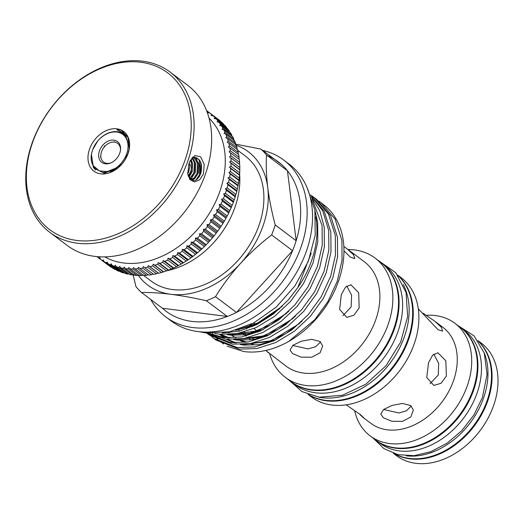 <?xml version="1.0" encoding="UTF-8"?>
<svg xmlns="http://www.w3.org/2000/svg" width="524" height="524" viewBox="0 0 524 524"><rect width="100%" height="100%" fill="white"/><g stroke="black" fill="none" stroke-linecap="round" stroke-linejoin="round"><path stroke-width="0.79" d="M195.393 157.455L195.911 157.554C200.947 159.741 202.624 164.896 200.928 173.005C198.17 180.001 194.62 182.149 190.278 179.444L187.978 174.977L187.716 173.464M203.443 174.007L199.592 179.863L194.391 181.939L189.911 179.588L187.73 173.601L189.092 163.219L189.917 161.222L194.928 155.549L200.574 156.755L204.216 164.235L203.443 174.007M92.65 149.812A21.923 16.106 -53.1 0 0 93.023 165.473L99.233 170.837L107.066 171.584L115.45 168.315A21.923 16.106 -53.1 0 0 126.585 154.108A21.923 16.106 -53.1 0 0 116.78 132.055A21.923 16.106 -53.1 0 0 92.65 149.812M129.415 147.002L126.048 136.679A22.598 16.611 126.9 0 0 97.765 140.93L92.552 149.936L91.49 153.866C90.711 158.314 91.222 162.185 93.023 165.473M92.545 164.529L95.335 170.045M120.448 150.329A11.685 8.587 126.9 0 0 120.448 148.986L120.31 147.873A11.685 8.587 126.9 0 0 114.979 142.207L114.311 141.585L113.944 142.076L114.586 141.794M105.18 145.954L104.263 146.032L104.289 146.936L105.18 145.954A11.685 8.587 126.9 0 1 113.944 142.076M100.601 157.18L100.988 157.6L100.601 157.18L100.85 156.486A11.685 8.587 126.9 0 1 101.604 151.587A11.685 8.587 126.9 0 1 104.289 146.936M99.514 150.676A13.048 9.589 126.9 0 1 112.385 140.052A13.048 9.589 126.9 0 1 120.513 149.812A13.048 9.589 126.9 0 1 119.714 153.237A13.048 9.589 126.9 0 1 110.584 163.023A13.048 9.589 126.9 0 1 99.514 150.676M111.062 162.82A11.685 8.587 126.9 0 1 107.355 163.396L106.32 163.265A11.685 8.587 126.9 0 1 100.988 157.6M188.116 175.507A9.917 6.203 97.2 0 0 189.544 173.739A9.917 6.203 97.2 0 0 191.214 169.645A9.917 6.203 97.2 0 0 191.037 161.975A9.917 6.203 97.2 0 0 190.415 160.468M49.728 232.302L67.275 245.487A100.208 73.642 -53.1 0 0 205.041 175.206A100.208 73.642 -53.1 0 0 187.671 85.268L170.123 72.083A100.208 73.642 126.9 0 1 187.494 162.021A100.208 73.642 126.9 0 1 49.728 232.302A100.208 73.642 126.9 0 1 32.357 142.364A100.208 73.642 126.9 0 1 170.123 72.083M184.749 160.966A98.119 72.109 -53.1 0 0 140.871 62.251A98.119 72.109 -53.1 0 0 32.842 141.722A98.119 72.109 -53.1 0 0 76.72 240.431A98.119 72.109 -53.1 0 0 184.749 160.966M192.275 158.445L194.83 163.698L194.443 172.095L189.943 178.212L191.981 179.116L194.797 178.409L198.668 172.632L199.054 164.235L195.498 158.11L194.339 157.482M193.867 157.593L198.059 164.11L197.672 172.501L193.801 178.284L191.483 179.018M188.941 177.151L192.203 171.813L192.59 163.416L191.116 159.571M191.181 162.453L190.566 160.285L191.601 163.292L191.208 171.682L188.522 176.496M190.409 178.546L191.561 177.996L195.432 172.219L195.825 163.822L192.773 158.097M189.413 178.422L191.981 179.116M127.987 153.774A24.792 18.216 126.9 0 1 100.693 173.85A24.792 18.216 126.9 0 1 89.604 148.914A24.792 18.216 126.9 0 1 116.898 128.832A24.792 18.216 126.9 0 1 127.987 153.774M91.412 154.318L93.455 167.89L104.328 173.261L118.155 167.66L127.843 153.964L129.179 148.868L128.092 137.504L121.372 130.26L116.924 128.983A0.786 0.491 -82.8 0 1 117.107 129.559L116.924 128.983M230.855 155.785L229.479 156.8L230.979 158.019A91.333 67.124 126.9 0 1 231.051 160.947L229.61 161.929L231.038 163.233A91.333 67.124 126.9 0 1 230.927 166.206L229.414 167.149L230.77 168.532A91.333 67.124 126.9 0 1 230.468 171.558L228.896 172.455L230.167 173.909A91.333 67.124 126.9 0 1 229.689 176.968L228.051 177.813L229.25 179.339A91.333 67.124 126.9 0 1 228.588 182.411L226.892 183.197L228.006 184.795A91.333 67.124 126.9 0 1 227.161 187.867L225.418 188.594L226.447 190.251A91.333 67.124 126.9 0 1 225.431 193.317L223.637 193.972L224.573 195.688A91.333 67.124 126.9 0 1 223.388 198.734L221.554 199.317L222.405 201.078A91.333 67.124 126.9 0 1 221.056 204.091L219.183 204.596L219.949 206.404A91.333 67.124 126.9 0 1 218.436 209.371L216.536 209.797L217.205 211.644A91.333 67.124 126.9 0 1 215.541 214.545L213.615 214.892L214.192 216.766A91.333 67.124 126.9 0 1 212.384 219.595L210.438 219.857L210.93 221.757A91.333 67.124 126.9 0 1 208.978 224.508L207.019 224.672L207.419 226.597A91.333 67.124 126.9 0 1 205.336 229.243L203.371 229.322L203.679 231.261A91.333 67.124 126.9 0 1 201.478 233.796L199.513 233.776L199.729 235.721A91.333 67.124 126.9 0 1 197.417 238.145L195.459 238.027L195.59 239.972A91.333 67.124 126.9 0 1 193.173 242.265L191.227 242.049L191.267 243.988A91.333 67.124 126.9 0 1 188.764 246.142L186.832 245.828L186.786 247.76A91.333 67.124 126.9 0 1 184.206 249.765L182.293 249.352L182.175 251.258A91.333 67.124 126.9 0 1 179.516 253.105L177.636 252.594L177.433 254.474A91.333 67.124 126.9 0 1 174.721 256.164L172.874 255.548L172.599 257.402A91.333 67.124 126.9 0 1 169.842 258.915L168.034 258.201L167.687 260.015A91.333 67.124 126.9 0 1 164.89 261.352L163.128 260.546L162.715 262.314A91.333 67.124 126.9 0 1 159.899 263.467L158.183 262.563L157.704 264.286A91.333 67.124 126.9 0 1 154.881 265.242L153.224 264.247L152.687 265.917A91.333 67.124 126.9 0 1 149.857 266.683L148.259 265.596L147.67 267.201A91.333 67.124 126.9 0 1 144.86 267.771L153.63 274.366A91.333 67.124 -53.1 0 0 156.44 273.797L158.163 273.037L158.628 273.273A91.333 67.124 -53.1 0 0 161.458 272.506L163.652 271.838A91.333 67.124 -53.1 0 0 166.481 270.875L168.669 270.057A91.333 67.124 -53.1 0 0 171.486 268.904L173.66 267.941A91.333 67.124 -53.1 0 0 176.457 266.611L178.612 265.504A91.333 67.124 -53.1 0 0 181.369 263.991L183.492 262.753A91.333 67.124 -53.1 0 0 186.21 261.07L188.286 259.701A91.333 67.124 -53.1 0 0 190.946 257.847L192.976 256.354A91.333 67.124 -53.1 0 0 195.563 254.35L197.535 252.738A91.333 67.124 -53.1 0 0 200.037 250.583L201.943 248.861A91.333 67.124 -53.1 0 0 204.36 246.562L206.194 244.734A91.333 67.124 -53.1 0 0 208.5 242.317L210.248 240.392A91.333 67.124 -53.1 0 0 212.449 237.85L214.106 235.839A91.333 67.124 -53.1 0 0 216.189 233.187L217.748 231.097A91.333 67.124 -53.1 0 0 219.7 228.353L221.154 226.191A91.333 67.124 -53.1 0 0 222.969 223.362L224.311 221.135A91.333 67.124 -53.1 0 0 225.975 218.233L227.206 215.96A91.333 67.124 -53.1 0 0 228.719 212.999L229.826 210.681A91.333 67.124 -53.1 0 0 231.176 207.668L232.165 205.323A91.333 67.124 -53.1 0 0 233.35 202.277L234.202 199.906A91.333 67.124 -53.1 0 0 235.217 196.841L235.938 194.456A91.333 67.124 -53.1 0 0 236.776 191.384L237.359 189A91.333 67.124 -53.1 0 0 238.02 185.928L238.459 183.557A91.333 67.124 -53.1 0 0 238.944 180.505L239.245 178.147A91.333 67.124 -53.1 0 0 239.54 175.127L239.697 172.802A91.333 67.124 -53.1 0 0 239.809 169.822L239.828 167.536A91.333 67.124 -53.1 0 0 239.75 164.615L239.383 164.241L239.625 162.375A91.333 67.124 -53.1 0 0 239.363 159.525L230.593 152.929A91.333 67.124 126.9 0 1 230.855 155.785L239.625 162.375M144.86 267.771L143.327 266.598L142.685 268.137A91.333 67.124 126.9 0 1 139.895 268.511L148.665 275.107A91.333 67.124 -53.1 0 0 151.456 274.733L153.231 274.039M139.895 268.511L138.434 267.253L137.747 268.72A91.333 67.124 126.9 0 1 134.995 268.897L143.766 275.486A91.333 67.124 -53.1 0 0 146.517 275.316L148.338 274.694M134.995 268.897L133.607 267.554L132.88 268.95A91.333 67.124 126.9 0 1 130.181 268.923L138.952 275.513A91.333 67.124 -53.1 0 0 141.657 275.545L143.511 274.995M130.181 268.923L128.865 267.502L128.111 268.825A91.333 67.124 126.9 0 1 125.465 268.589L134.236 275.185A91.333 67.124 -53.1 0 0 136.882 275.414L138.768 274.943M125.465 268.589L124.227 267.102L123.448 268.334A91.333 67.124 126.9 0 1 120.88 267.908L129.651 274.497A91.333 67.124 -53.1 0 0 132.218 274.93L134.131 274.543M120.88 267.908L119.721 266.343L118.915 267.495A91.333 67.124 126.9 0 1 116.433 266.867L125.203 273.456A91.333 67.124 -53.1 0 0 127.692 274.085L128.865 273.908M116.433 266.867L115.359 265.242L114.54 266.303A91.333 67.124 126.9 0 1 112.149 265.478L120.92 272.074A91.333 67.124 -53.1 0 0 123.31 272.893L124.312 272.788M112.149 265.478L111.16 263.795L110.335 264.764A91.333 67.124 126.9 0 1 108.042 263.749L116.813 270.345A91.333 67.124 -53.1 0 0 119.105 271.36L119.904 271.308M108.042 263.749L107.145 262.013L106.313 262.891A91.333 67.124 126.9 0 1 104.138 261.686L112.909 268.275A91.333 67.124 -53.1 0 0 115.084 269.48L115.66 269.474M104.138 261.686L103.326 259.904L102.501 260.683A91.333 67.124 126.9 0 1 100.444 259.295L109.221 265.884A91.333 67.124 -53.1 0 0 111.271 267.273L111.586 267.286M100.444 259.295L99.73 257.467L98.905 258.155L107.702 264.744M104.807 256.871A87.161 64.052 -53.1 0 0 219.517 192.393A87.161 64.052 -53.1 0 0 209.05 118.149M98.905 258.155A91.333 67.124 126.9 0 1 97.012 256.609M393.354 453.306L396.498 455.67A70.458 51.778 -53.1 0 0 415.794 463.314A70.458 51.778 -53.1 0 0 487.752 418.728A70.458 51.778 -53.1 0 0 481.15 343.01L478.006 340.652M394.068 453.548A70.458 51.778 -53.1 0 0 409.853 458.847A70.458 51.778 -53.1 0 0 480.41 416.75A70.458 51.778 -53.1 0 0 478.438 341.268M376.127 440.356A70.458 51.778 -53.1 0 0 376.409 440.573L379.946 443.225A70.458 51.778 -53.1 0 0 399.242 450.876A70.458 51.778 -53.1 0 0 471.2 406.29A70.458 51.778 -53.1 0 0 464.598 330.572L461.061 327.913A70.458 51.778 -53.1 0 0 460.779 327.703M376.409 440.573A70.458 51.778 -53.1 0 0 395.705 448.216A70.458 51.778 -53.1 0 0 467.663 403.631A70.458 51.778 -53.1 0 0 461.061 327.913M394.487 453.686A70.458 51.778 -53.1 0 0 409.283 458.421A70.458 51.778 -53.1 0 0 479.46 416.98A70.458 51.778 -53.1 0 0 478.687 341.628M308.066 394.434L311.367 396.917A74.631 54.85 -53.1 0 0 331.803 405.019A74.631 54.85 -53.1 0 0 408.026 357.787A74.631 54.85 -53.1 0 0 401.037 277.589L397.736 275.107M308.557 394.624A74.631 54.85 -53.1 0 0 326.144 400.762A74.631 54.85 -53.1 0 0 401.233 355.573A74.631 54.85 -53.1 0 0 398.05 275.526M383.299 417.694L380.751 414.117L383.607 409.493L392.057 405.412L402.471 403.454L410.711 405.556L413.377 410.056L410.803 417.012L402.393 421.434L391.71 421.25L383.299 417.694M428.553 362.595L432.706 355.134L437.959 352.783L445.826 360.82L446.376 375.99L441.051 383.306L433.826 385.402L426.759 377.47L428.553 362.595M422.953 313.142L434.972 321.369L441.418 327.356L442.564 331.122L438.025 329.707L418.316 308.852M346.207 404.816L360.656 414.825L363.78 417.805L362.857 417.333L370.796 423.294A60.018 44.108 -53.1 0 0 387.229 429.811A60.018 44.108 -53.1 0 0 448.531 391.828A60.018 44.108 -53.1 0 0 442.904 327.33L434.972 321.369M430.001 383.745L438.274 374.961L438.68 363.374L433.774 354.126M354.643 410.685A70.458 51.778 -53.1 0 0 370.186 435.896A70.458 51.778 -53.1 0 0 389.476 443.54A70.458 51.778 -53.1 0 0 461.441 398.954A70.458 51.778 -53.1 0 0 454.839 323.236A70.458 51.778 -53.1 0 0 435.542 315.592A70.458 51.778 -53.1 0 0 426.169 315.33M370.186 435.896L375.846 440.147A70.458 51.778 -53.1 0 0 395.135 447.791A70.458 51.778 -53.1 0 0 467.1 403.205A70.458 51.778 -53.1 0 0 460.498 327.493L454.839 323.236M291.279 381.819A74.631 54.85 -53.1 0 0 291.56 382.035A74.631 54.85 -53.1 0 0 311.996 390.131A74.631 54.85 -53.1 0 0 388.219 342.906A74.631 54.85 -53.1 0 0 381.23 262.701A74.631 54.85 -53.1 0 0 380.941 262.491M291.56 382.035L295.097 384.695A74.631 54.85 -53.1 0 0 315.533 392.79A74.631 54.85 -53.1 0 0 391.756 345.565A74.631 54.85 -53.1 0 0 384.767 265.36L381.23 262.701M318.605 397.12A74.631 54.85 -53.1 0 0 322.044 397.683A74.631 54.85 -53.1 0 0 391.618 361.049A74.631 54.85 -53.1 0 0 403.244 284.486M308.891 394.742A74.631 54.85 -53.1 0 0 325.581 400.336A74.631 54.85 -53.1 0 0 400.31 355.763A74.631 54.85 -53.1 0 0 398.26 275.814M269.683 353.844A74.631 54.85 -53.1 0 0 285.331 377.359L290.99 381.61A74.631 54.85 -53.1 0 0 311.433 389.705A74.631 54.85 -53.1 0 0 387.655 342.48A74.631 54.85 -53.1 0 0 380.66 262.275L375.001 258.024A74.631 54.85 -53.1 0 0 354.565 249.928A74.631 54.85 -53.1 0 0 348.06 249.529M285.331 377.359A74.631 54.85 -53.1 0 0 305.774 385.454A74.631 54.85 -53.1 0 0 381.996 338.229A74.631 54.85 -53.1 0 0 375.001 258.024M265.747 350.464L285.881 366.021A65.238 47.946 -53.1 0 0 303.75 373.095A65.238 47.946 -53.1 0 0 370.376 331.816A65.238 47.946 -53.1 0 0 364.265 261.705L343.855 246.444M320.02 341.504L311.78 339.342L301.352 341.209L292.903 345.296L290.054 350.025L292.602 353.641L301.012 357.132L311.682 357.23L320.092 352.829L322.679 345.964L320.02 341.504M341.334 294.534L339.637 309.422L346.737 317.361L353.89 315.245L359.163 307.929L358.698 292.765L350.87 284.742L345.539 287.073L341.334 294.534M343.973 250.885L350.392 257.146L354.872 258.627L353.517 254.743L346.652 248.474M342.951 315.717L351.132 306.913L351.611 295.235L346.737 285.986M257.998 332.078L254.009 328.522M252.489 326.642L251.448 324.094M253.544 323.02L256.341 324.566M245.9 334.823L244.42 331.947M165.78 316.896L171.158 320.937A98.119 72.109 -53.1 0 0 198.026 331.587A98.119 72.109 -53.1 0 0 298.241 269.5A98.119 72.109 -53.1 0 0 289.045 164.058L283.667 160.017A98.119 72.109 126.9 0 1 292.864 265.458A98.119 72.109 126.9 0 1 192.649 327.546A98.119 72.109 126.9 0 1 165.78 316.896A98.119 72.109 126.9 0 1 150.722 299.433M215.495 296.689L236.442 312.428A93.423 68.657 -53.1 0 0 292.582 250.662L236.442 312.428A93.423 68.657 -53.1 0 1 227.305 316.47L162.46 308.256A93.423 68.657 -53.1 0 0 191.64 321.369A93.423 68.657 -53.1 0 0 227.305 316.47L206.358 300.73A93.423 68.657 -53.1 0 0 215.495 296.689C222.713 285.03 231.032 273.954 240.457 263.474A83.506 61.367 -53.1 0 0 267.757 187.651A83.506 61.367 -53.1 0 0 236.285 145.24M143.17 275.1L151.095 281.054A78.286 57.535 -53.1 0 0 172.534 289.549A78.286 57.535 -53.1 0 0 252.489 240.012A78.286 57.535 -53.1 0 0 245.153 155.883L237.752 150.316M213.884 338.452L216.019 340.056L239.285 349.128L256.983 348.512L275.984 342.441L294.35 331.279L310.274 316.398L323.308 298.451L332.819 277.871L337.607 256.695L337.43 237.077L330.624 215.744L316.594 199.349L314.452 197.738L328.489 214.133L335.294 235.466L335.465 255.083L330.677 276.266L321.166 296.846L308.132 314.793L292.209 329.668L273.842 340.836L254.841 346.901L237.143 347.523L213.884 338.452L211.703 336.703M210.694 335.819L208.67 333.867M206.908 333.061L208.362 334.279M310.653 195.046L322.745 210.825L328.692 230.508L328.862 250.125L324.074 271.301L314.564 291.888L301.529 309.828L285.606 324.71L267.24 335.871L248.238 341.943L230.54 342.565L207.281 333.487L209.417 335.098L232.682 344.17L250.38 343.548L269.382 337.482L287.748 326.314L303.671 311.439L316.706 293.492L326.216 272.912L331.004 251.73L330.827 232.112L324.199 211.107L310.555 194.817M207.281 333.487L206.692 333.041M207.308 333.107L226.08 339.211L243.778 338.589L262.779 332.517L281.146 321.356L297.069 306.474L310.103 288.534L319.614 267.947L324.402 246.771L324.225 227.154L319.895 210.982L311.426 197.031M312.199 199.218L322.09 225.543L322.26 245.16L317.472 266.343L307.961 286.923L294.927 304.87L279.004 319.745L260.638 330.913L241.636 336.978L223.938 337.6L208.428 333.212M214.643 333.454L219.477 334.247L237.176 333.624L256.177 327.559L274.543 316.391L290.466 301.516L303.501 283.569L313.011 262.989L317.799 241.806L317.623 222.189L314.957 210.497M326.459 206.987L321.055 202.703L335.091 219.097L341.897 240.431L342.067 260.048L337.279 281.224L327.769 301.804L314.734 319.751L288.724 341.445A86.453 63.535 -53.1 0 0 326.459 206.987M318.775 201.085L321.055 202.703M312.173 196.127L314.452 197.738M311.191 253.23L297.743 287.709A86.453 63.535 -53.1 0 0 315.723 216.929M297.743 287.709L288.324 299.905L273.652 313.811L256.78 324.625L239.108 331.168L222.222 332.995M288.724 341.445C273.266 350.052 258.286 353.425 243.784 351.565L227.161 346.194M223.525 343.98L219.248 340.705M217.768 339.369L215.2 336.722M214.119 335.471L212.515 333.434M228.058 332.111A73.15 53.756 -53.1 0 0 228.818 332.825M230.724 334.45A73.15 53.756 -53.1 0 0 235.597 337.77M238.525 339.303A73.15 53.756 -53.1 0 0 246.745 342.192M247.059 342.139A73.065 53.697 126.9 0 1 238.721 339.283M235.761 337.757A73.065 53.697 126.9 0 1 231.601 335.019A73.065 53.697 126.9 0 1 230.848 334.436M228.916 332.812A73.065 53.697 126.9 0 1 228.143 332.098M138.126 275.107A83.506 61.367 -53.1 0 0 170.831 294.292A83.506 61.367 -53.1 0 0 240.457 263.474C250.04 253.053 260.428 243.536 271.629 234.922L292.582 250.662A93.423 68.657 -53.1 0 0 296.158 240.719L287.453 170.732L266.506 154.993A93.423 68.657 -53.1 0 0 260.952 149.091L235.61 144.133M271.629 234.922A93.423 68.657 -53.1 0 0 275.211 224.973L296.158 240.719A93.423 68.657 -53.1 0 0 287.453 170.732A93.423 68.657 -53.1 0 0 281.899 164.831A93.423 68.657 -53.1 0 0 267.227 155.536M262.707 150.408A98.119 72.109 126.9 0 1 283.667 160.017M239.56 173.444A78.286 57.535 126.9 0 1 166.743 270.731M281.899 164.831L260.952 149.091M275.211 224.973C271.773 211.965 269.29 199.526 267.757 187.651C266.343 175.835 265.93 164.949 266.506 154.993M162.46 308.256L141.513 292.516C150.093 292.353 159.866 292.942 170.831 294.292C181.815 295.719 193.657 297.868 206.358 300.73M133.063 274.759L135.958 286.608A93.423 68.657 -53.1 0 0 141.513 292.516M268.268 352.783L266.395 350.713M238.066 329.557A65.238 47.946 -53.1 0 0 239.606 331.05M241.557 332.701A65.238 47.946 -53.1 0 0 242.167 333.166A65.238 47.946 -53.1 0 0 246.483 335.943M249.372 337.358A65.238 47.946 -53.1 0 0 255.116 339.316M228.471 332.033A73.065 53.697 -53.1 0 0 229.217 332.786M230.986 334.43A73.065 53.697 -53.1 0 0 232.42 335.615M233.822 336.683A73.065 53.697 -53.1 0 0 235.433 337.784M238.06 339.349A73.065 53.697 -53.1 0 0 245.219 342.408M249.928 343.626A73.065 53.697 -53.1 0 0 253.23 344.163M292.706 345.447L307.994 348.905L315.677 346.705L320.557 341.943M362.857 417.333L359.058 413.665M383.614 409.486L398.862 412.991L406.447 410.803L411.248 406.002M406.264 455.828A70.458 51.778 -53.1 0 0 470.179 422.894A70.458 51.778 -53.1 0 0 484.019 352.344M189.387 177.688A51.149 37.59 -53.1 0 0 189.623 176.516M189.95 174.603A51.149 37.59 -53.1 0 0 190.225 172.494M132.88 268.95L141.657 275.545M137.747 268.72L146.517 275.316M142.685 268.137L151.456 274.733M147.67 267.201L156.44 273.797M149.857 266.683L158.628 273.273M152.687 265.917L161.458 272.506M154.881 265.242L163.652 271.838M157.704 264.286L166.481 270.875M159.899 263.467L168.669 270.057M162.715 262.314L171.486 268.904M164.89 261.352L173.66 267.941M167.687 260.015L176.457 266.611M169.842 258.915L178.612 265.504M172.599 257.402L181.369 263.991M174.721 256.164L183.492 262.753M177.433 254.474L186.21 261.07M179.516 253.105L188.286 259.701M182.175 251.258L190.946 257.847M184.206 249.765L192.976 256.354M186.786 247.76L195.563 254.35M188.764 246.142L197.535 252.738M191.267 243.988L200.037 250.583M193.173 242.265L201.943 248.861M195.59 239.972L204.36 246.562M197.417 238.145L206.194 244.734M199.729 235.721L208.5 242.317M201.478 233.796L210.248 240.392M203.679 231.261L212.449 237.85M205.336 229.243L214.106 235.839M207.419 226.597L216.189 233.187M208.978 224.508L217.748 231.097M210.93 221.757L219.7 228.353M212.384 219.595L221.154 226.191M214.192 216.766L222.969 223.362M215.541 214.545L224.311 221.135M217.205 211.644L225.975 218.233M218.436 209.371L227.206 215.96M219.949 206.404L228.719 212.999M221.056 204.091L229.826 210.681M222.405 201.078L231.176 207.668M223.388 198.734L232.165 205.323M224.573 195.688L233.35 202.277M225.431 193.317L234.202 199.906M226.447 190.251L235.217 196.841M227.161 187.867L235.938 194.456M228.006 184.795L236.776 191.384M228.588 182.411L237.359 189M229.25 179.339L238.02 185.928M229.689 176.968L238.459 183.557M230.167 173.909L238.944 180.505M230.468 171.558L239.245 178.147M230.77 168.532L239.54 175.127M230.927 166.206L239.697 172.802M231.038 163.233L239.809 169.822M231.051 160.947L239.828 167.536M230.979 158.019L239.75 164.615M230.324 150.748L239.095 157.344A91.333 67.124 -53.1 0 0 238.649 154.573L229.879 147.978A91.333 67.124 126.9 0 1 230.324 150.748L229.027 151.796L230.593 152.929M229.466 145.869L238.237 152.458A91.333 67.124 -53.1 0 0 237.614 149.779L228.844 143.19A91.333 67.124 126.9 0 1 229.466 145.869L228.254 146.936L229.879 147.978M228.294 141.153L237.064 147.748A91.333 67.124 -53.1 0 0 236.258 145.174L227.488 138.578A91.333 67.124 126.9 0 1 228.294 141.153L227.161 142.24L228.844 143.19M226.8 136.633L235.571 143.222A91.333 67.124 -53.1 0 0 234.588 140.766L225.818 134.17A91.333 67.124 126.9 0 1 226.8 136.633L225.752 137.72L227.488 138.578M224.993 132.317L233.763 138.906A91.333 67.124 -53.1 0 0 232.617 136.574L223.846 129.985A91.333 67.124 126.9 0 1 224.993 132.317L224.036 133.41L225.818 134.17M222.89 128.229L231.66 134.819A91.333 67.124 -53.1 0 0 230.344 132.624L221.573 126.035A91.333 67.124 126.9 0 1 222.89 128.229L222.019 129.323L223.846 129.985M220.486 124.391L229.257 130.98A91.333 67.124 -53.1 0 0 227.783 128.93L219.012 122.341A91.333 67.124 126.9 0 1 220.486 124.391L219.707 125.472L221.573 126.035M217.801 120.808L226.578 127.404A91.333 67.124 -53.1 0 0 224.94 125.505L216.17 118.915A91.333 67.124 126.9 0 1 217.801 120.808L217.113 121.876L219.012 122.341M214.847 117.507L223.617 124.103A91.333 67.124 -53.1 0 0 221.842 122.367L213.065 115.778A91.333 67.124 126.9 0 1 214.847 117.507L214.251 118.548L216.17 118.915M211.631 114.501L220.407 121.09A91.333 67.124 -53.1 0 0 218.488 119.524L209.711 112.935A91.333 67.124 126.9 0 1 211.631 114.501L211.126 115.509L213.065 115.778M208.172 111.789L209.692 112.935L207.759 112.765L208.172 111.789A91.333 67.124 126.9 0 0 206.626 110.734M102.501 260.683L111.271 267.273M106.313 262.891L115.084 269.48M110.335 264.764L119.105 271.36M114.54 266.303L123.31 272.893M118.915 267.495L127.692 274.085M123.448 268.334L132.218 274.93M128.111 268.825L136.882 275.414M199.277 176.706A56.887 41.802 -53.1 0 0 198.871 159.211M223.768 124.627L223.617 124.103M226.748 128.157L226.578 127.404M229.433 131.943L229.257 130.98M231.818 135.978L231.66 134.819M233.94 140.851L233.763 138.906M235.656 145.168L235.571 143.222M237.064 149.681L237.064 147.748M238.158 154.377L238.237 152.458M238.931 159.237L239.095 157.344M229.479 156.8L239.383 164.241M229.61 161.929L239.514 169.37M229.414 167.149L239.317 174.597M228.896 172.455L238.8 179.896M228.051 177.813L237.955 185.254M226.892 183.197L236.796 190.638M225.418 188.594L235.322 196.035M223.637 193.972L233.54 201.419M221.554 199.317L231.457 206.757M219.183 204.596L229.086 212.043M216.536 209.797L226.44 217.237M213.615 214.892L223.519 222.333M210.438 219.857L220.342 227.298M207.019 224.672L216.923 232.112M203.371 229.322L213.275 236.763M199.513 233.776L209.417 241.217M195.459 238.027L205.362 245.468M191.227 242.049L201.131 249.496M186.832 245.828L196.736 253.275M182.293 249.352L192.197 256.793M177.636 252.594L187.54 260.035M172.874 255.548L182.778 262.989M168.034 258.201L177.937 265.642M163.128 260.546L173.031 267.987M158.183 262.563L168.086 270.004M153.224 264.247L163.128 271.687M148.259 265.596L158.163 273.037M117.101 130.05C120.946 131.092 123.926 133.299 126.048 136.679M195.426 157.455L195.911 157.554C193.959 157.115 192.177 158.025 190.559 160.298L190.094 160.881M188.273 176.038L189.95 178.219M191.751 158.287L192.249 158.012M189.858 161.346L193.258 156.905L190.559 160.298M187.677 173.005L188.47 172.658L190.258 165.106L189.125 163.128M187.644 172.553L188.47 172.658M188.555 164.89L190.258 165.106M188.175 175.723L189.544 173.739M100.85 156.486L100.32 156.977M106.706 163.678L106.32 163.265M115.45 168.315L114.972 169.141L110.073 172.245M219.549 334.253L223.689 337.574M226.257 339.231L234.077 342.86M240.313 344.543L244.04 345.126L259.76 344.641L276.659 339.473M219.654 334.266L227.475 337.901M233.711 339.578L237.438 340.161L253.157 339.676L270.057 334.515M227.108 334.62L230.835 335.203L246.555 334.718L263.454 329.55M235.492 330.343L256.852 324.592M219.412 334.24L223.781 337.58M226.538 339.257L235.237 342.912M242.527 344.464L271.471 340.711L299.649 323.432M219.936 334.299L228.634 337.954M235.924 339.5L264.869 335.746L293.047 318.474M229.322 334.541L258.267 330.788L286.445 313.509M239.186 329.19L260.133 322.109L279.842 308.551M117.107 129.559L127.391 136.057M193.258 156.905L192.662 157.292M195.904 180.059L200.371 173.431L200.882 163.724L199.873 160.547M191.43 180.269L193.559 178.979M195.223 177.066L197.135 173.018L197.653 163.311L196.998 161.012M195.432 158.065L194.921 157.429M191.994 176.654L193.906 172.612L194.417 162.905L193.769 160.599M188.758 176.247L190.671 172.2L191.443 168.479M191.836 180.453L195.144 178.173M197.044 159.61L195.59 157.482M190.153 179.319L190.684 178.939M190.867 178.795L191.915 177.76M114.972 169.141L112.169 170.713L102.835 172.514L95.453 168.905L93.842 166.704M191.037 161.975L190.513 160.351M373.049 438.044L383.961 448.642L398.05 454.668L414.104 455.677L430.885 451.695L447.188 443.108L461.88 430.571L473.899 415.008L482.375 397.572L487.078 374.457L484.255 353.019L474.056 335.877L457.701 325.391M288.632 379.834L301.968 391.566L319.162 397.192L342.526 395.227L365.804 384.21L386.05 365.693L400.637 342.139L407.639 316.627L406.041 292.438L395.836 272.762L378.302 260.507M246.47 329.007L250.524 324.546M307.169 187.9L314.878 210.013L315.212 235.197L308.322 261.253L294.914 285.947L276.2 307.11L253.819 322.876L229.669 331.79L205.794 332.93L199.107 331.712M220.211 334.325L224.645 337.679M227.442 339.349L236.272 342.938M243.647 344.392L268.74 341.563L285.96 333.539L302.021 321.199M220.84 334.391L229.669 337.973M237.044 339.428L260.127 337.22L278.316 329.21L295.3 316.352M230.442 334.469L250.02 333.179L270.207 325.122L288.803 311.289M239.946 328.934L256.557 323.734L282.194 306.33M250.315 339.29L248.153 337.666M246.011 336.061L244.623 335.013M243.712 334.332L242.167 333.166M192.02 177.682L190.913 178.815M190.756 178.953L190.205 179.365M195.688 157.501L197.148 159.755M195.249 178.094L192.026 180.518"/></g></svg>
